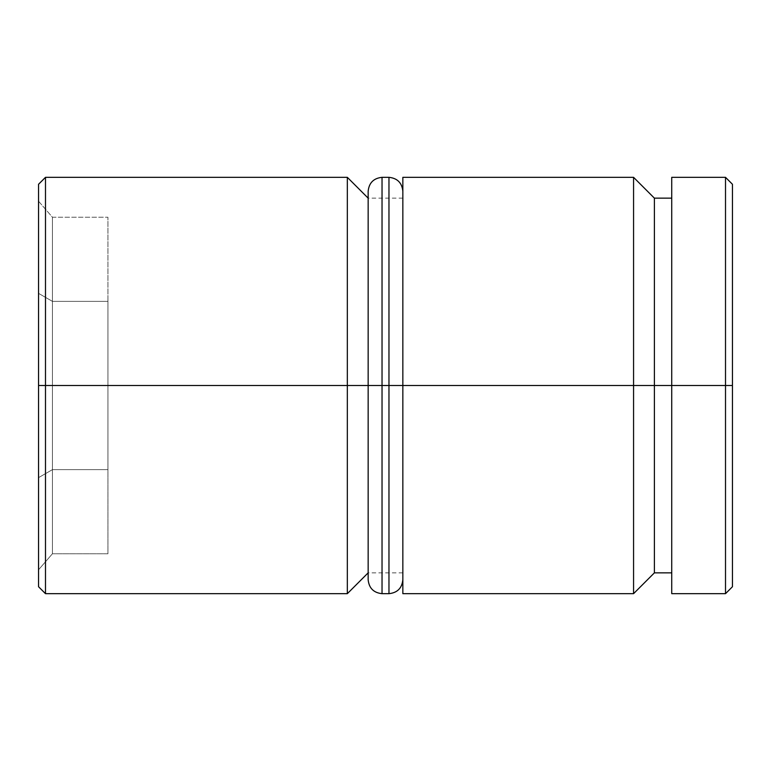 <?xml version="1.0" encoding="UTF-8"?>
<svg xmlns="http://www.w3.org/2000/svg" width="771" height="771" viewBox="0 0 771 771"><rect width="100%" height="100%" fill="white"/><g stroke="black" fill="none" stroke-linecap="round" stroke-linejoin="round"><path stroke-width="0.58" stroke-dasharray="3.85 2.89" d="M633.569 385.5L654.386 385.5L654.386 572.853L654.386 385.5L671.734 385.5L671.734 572.853L671.734 385.5L732.45 385.5L732.45 586.731L732.45 184.269L732.45 385.5L725.511 385.5L725.511 593.67L725.511 385.5L671.734 385.5L671.734 177.33L671.734 593.67L671.734 198.147L671.734 385.5L671.734 198.147L671.734 385.5L654.386 385.5L654.386 198.147L654.386 385.5L633.569 385.5L633.569 593.67L633.569 385.5L368.152 385.5L368.152 572.853L368.152 385.5L402.848 385.5L402.848 572.853L402.848 385.5L633.569 385.5L633.569 177.33L633.569 385.5M347.335 385.5L368.152 385.5L368.152 572.853L368.152 385.5L402.848 385.5L402.848 177.33L402.848 593.67L402.848 198.147L402.848 385.5L402.848 198.147L402.848 385.5L368.152 385.5L368.152 198.147L368.152 385.5L347.335 385.5L347.335 593.67L347.335 385.5L45.489 385.5L45.489 593.67L45.489 385.5L347.335 385.5L347.335 177.33L347.335 385.5M38.55 385.5L45.489 385.5L45.489 177.33L45.489 385.5L38.55 385.5L38.55 586.731L38.55 184.269L38.55 385.5M38.55 293.356L38.55 569.788L38.55 293.356L38.55 569.788L52.428 553.761L52.428 469.635L107.94 469.635L107.94 553.761L52.428 553.761L107.94 553.761L107.94 469.635L52.428 469.635L52.428 301.365L107.94 301.365L107.94 469.635L107.94 301.365L52.428 301.365L52.428 217.239L107.94 217.239L107.94 301.365L107.94 217.239L52.428 217.239L52.428 301.365L107.94 301.365L52.428 301.365L52.428 469.635L107.94 469.635L52.428 469.635L52.428 553.761L52.428 469.635L38.55 477.644L52.428 469.635L52.428 553.761L38.55 569.788L38.55 477.644L52.428 469.635L52.428 301.365L38.55 293.356L52.428 301.365L52.428 469.635L38.55 477.644L38.55 293.356L52.428 301.365L52.428 217.239L38.55 201.212L38.55 293.356L38.55 201.212L52.428 217.239L52.428 301.365L38.55 293.356M725.511 177.33L725.511 385.5L725.511 177.33M368.152 385.5L368.152 579.792L368.152 385.5M107.94 469.635L107.94 217.239L107.94 469.635M382.03 385.5L382.03 593.67L382.03 385.5L388.97 385.5L388.97 593.67L388.97 385.5L382.03 385.5L382.03 177.33L382.03 385.5M402.848 385.5L402.848 579.792L402.848 385.5M388.97 177.33L388.97 385.5L388.97 177.33M402.848 572.853L368.152 572.853M402.848 198.147L368.152 198.147"/><path stroke-width="1.16" d="M633.569 385.5L633.569 593.67L633.569 385.5L402.848 385.5L402.848 593.67L402.848 385.5L633.569 385.5L633.569 177.33L633.569 385.5L654.386 385.5L633.569 385.5M671.734 572.853L654.386 572.853L654.386 385.5L654.386 572.853L633.569 593.67L402.848 593.67M347.335 385.5L347.335 593.67L347.335 385.5L38.55 385.5L38.55 586.731L38.55 184.269L38.55 385.5L45.489 385.5L45.489 593.67L45.489 385.5L347.335 385.5L347.335 177.33L347.335 385.5L368.152 385.5L347.335 385.5M725.511 385.5L725.511 593.67L725.511 385.5L654.386 385.5L671.734 385.5L671.734 593.67L671.734 385.5L725.511 385.5L725.511 177.33L725.511 385.5L732.45 385.5L725.511 385.5M732.45 586.731L732.45 385.5L732.45 586.731L725.511 593.67L671.734 593.67M732.45 184.269L732.45 385.5L732.45 184.269L725.511 177.33L671.734 177.33L671.734 385.5L671.734 177.33M402.848 177.33L402.848 385.5L402.848 177.33L633.569 177.33L654.386 198.147L654.386 385.5L654.386 198.147L671.734 198.147M368.152 198.147L347.335 177.33L45.489 177.33L45.489 385.5L45.489 177.33L38.55 184.269M368.152 385.5L368.152 579.792L368.152 385.5L382.03 385.5L368.152 385.5L368.152 191.208L368.152 385.5M402.848 579.792C401.97 588.167 397.344 592.793 388.97 593.67L388.97 385.5L402.848 385.5L388.97 385.5L388.97 593.67L382.03 593.67L382.03 385.5L382.03 593.67C373.656 592.793 369.03 588.167 368.152 579.792M388.97 385.5L382.03 385.5L388.97 385.5L388.97 177.33L388.97 385.5M402.848 191.208C401.97 182.833 397.344 178.207 388.97 177.33L382.03 177.33L382.03 385.5L382.03 177.33C373.656 178.207 369.03 182.833 368.152 191.208M38.55 586.731L45.489 593.67L347.335 593.67L368.152 572.853"/></g></svg>

